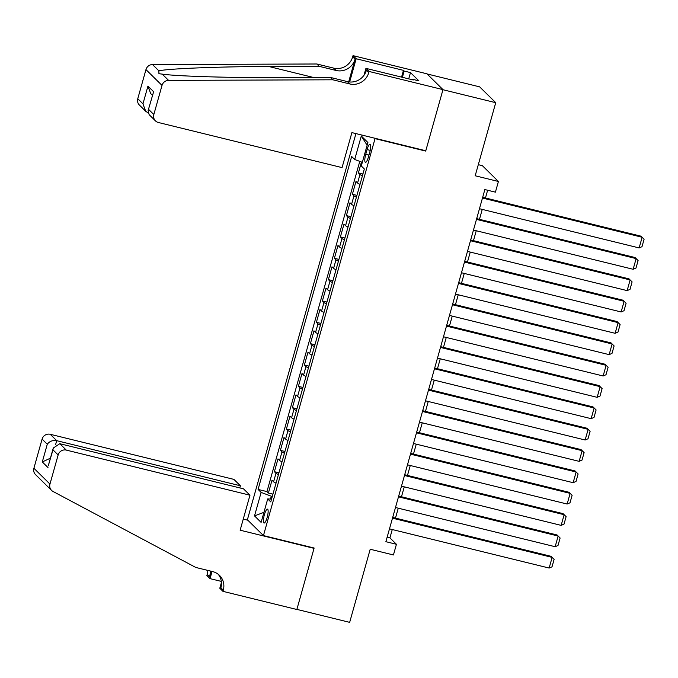 <?xml version="1.0" encoding="UTF-8"?>
<svg xmlns="http://www.w3.org/2000/svg" width="678" height="678" viewBox="0 0 678 678"><rect width="100%" height="100%" fill="white"/><g stroke="black" fill="none" stroke-linecap="round" stroke-linejoin="round"><path stroke-width="1.02" d="M267.166 517.45A7.161 1.695 -76.2 0 0 267.479 509.127A7.161 1.695 -76.2 0 0 264.386 514.712A7.161 1.695 -76.2 0 0 264.064 523.035A7.161 1.695 -76.2 0 0 267.166 517.45M355.933 133.6L247.385 519.772L263.454 535.586L375.027 138.634L374.57 138.176M427.072 73.944L479.677 86.869L495.737 102.683L475.185 175.772L498.415 181.475L482.355 165.661L478.312 164.669M263.454 535.586L314.126 548.027L296.879 609.386L349.662 622.353L370.205 549.256L393.435 554.96L396.435 544.29L389.918 537.874L392.265 529.535M425.242 150.618L425.699 151.075L442.946 89.716L495.737 102.683M361.45 162L358.382 172.907L362.916 174.026M360.018 184.331A8.95 1.212 -164.3 0 1 357.569 183.009L355.984 181.45L352.391 194.255L356.925 195.366M354.026 205.671A8.95 1.212 15.7 0 1 351.568 204.349L349.984 202.79L346.39 215.596L350.924 216.706M348.026 227.02A8.95 1.212 15.7 0 1 345.577 225.689L343.992 224.13L340.39 236.936L344.924 238.046M342.026 248.36A8.95 1.212 15.7 0 1 339.576 247.029L337.991 245.47L334.39 258.276L338.924 259.394M336.025 269.7A8.95 1.212 15.7 0 1 333.576 268.378L331.991 266.818L328.389 279.616L332.923 280.734M330.025 291.04A8.95 1.212 15.7 0 1 327.576 289.718L325.991 288.158L322.389 300.964L326.923 302.074M324.025 312.38A8.95 1.212 15.7 0 1 321.575 311.058L319.991 309.499L316.397 322.304L320.931 323.414M318.033 333.729A8.95 1.212 15.7 0 1 315.575 332.398L313.99 330.839L310.397 343.644L314.931 344.755M312.033 355.069A8.95 1.212 15.7 0 1 309.583 353.738L307.998 352.179L304.397 364.984L308.931 366.103M306.032 376.409A8.95 1.212 15.7 0 1 303.583 375.087L301.998 373.519L298.396 386.324L302.93 387.443M300.032 397.749A8.95 1.212 15.7 0 1 297.583 396.427L295.998 394.867L292.396 407.673L296.93 408.783M294.032 419.089A8.95 1.212 15.7 0 1 291.582 417.767L289.998 416.207L286.396 429.013L290.93 430.123M288.031 440.437A8.95 1.212 15.7 0 1 285.582 439.107L283.997 437.547L280.404 450.353L284.938 451.463M282.04 461.777A8.95 1.212 15.7 0 1 279.582 460.447L277.997 458.887L274.404 471.693L278.938 472.812M498.415 181.475L495.415 192.154L484.855 189.56L385.875 541.697L396.435 544.29M367.069 149.592L365.747 154.287A6.933 1.636 -76.2 0 0 365.442 162.356A6.933 1.636 -76.2 0 0 368.442 156.94L369.764 152.245A6.933 1.636 -76.2 0 0 370.069 144.185A6.933 1.636 -76.2 0 0 367.069 149.592L370.222 150.372M271.539 499.127L267.717 498.915L270.759 501.906L364.34 168.975L361.298 165.983L367.9 142.507L361.298 136.015L354.704 159.491L351.662 156.499L258.081 489.423L261.123 492.423L271.302 496.203L270.497 499.067M267.717 498.915L261.115 522.391L254.521 515.899L261.123 492.423M362.425 175.797A8.95 1.212 -164.3 0 1 359.967 174.475L358.382 172.907M359.772 161.372L266.946 491.601L268.403 493.033L272.937 494.152M276.039 483.117A8.95 1.212 15.7 0 1 273.59 481.795L272.005 480.227L268.403 493.033M278.438 474.583A8.95 1.212 -164.3 0 1 275.988 473.252L274.404 471.693M284.438 453.243A8.95 1.212 -164.3 0 1 281.989 451.912L280.404 450.353M290.438 431.894A8.95 1.212 -164.3 0 1 287.981 430.572L286.396 429.013M296.43 410.554A8.95 1.212 -164.3 0 1 293.981 409.232L292.396 407.673M302.43 389.214A8.95 1.212 -164.3 0 1 299.981 387.884L298.396 386.324M308.431 367.874A8.95 1.212 -164.3 0 1 305.981 366.544L304.397 364.984M314.431 346.534A8.95 1.212 -164.3 0 1 311.982 345.204L310.397 343.644M320.431 325.186A8.95 1.212 -164.3 0 1 317.982 323.864L316.397 322.304M326.432 303.846A8.95 1.212 -164.3 0 1 323.974 302.524L322.389 300.964M332.423 282.506A8.95 1.212 -164.3 0 1 329.974 281.184L328.389 279.616M338.424 261.166A8.95 1.212 -164.3 0 1 335.974 259.835L334.39 258.276M344.424 239.826A8.95 1.212 -164.3 0 1 341.975 238.495L340.39 236.936M350.424 218.477A8.95 1.212 -164.3 0 1 347.975 217.155L346.39 215.596M356.425 197.137A8.95 1.212 -164.3 0 1 353.975 195.815L352.391 194.255M425.699 151.075L375.027 138.634M395.477 518.111L398.266 508.186M401.478 496.771L404.266 486.846M407.478 475.431L410.266 465.506M413.47 454.082L416.258 444.166M419.47 432.742L422.258 422.826M425.47 411.402L428.259 401.478M431.471 390.062L434.259 380.138M437.471 368.722L440.259 358.798M443.471 347.373L446.26 337.458M449.463 326.033L452.251 316.118M455.463 304.693L458.252 294.769M461.464 283.353L464.252 273.429M467.464 262.013L470.252 252.089M473.464 240.665L476.253 230.749M479.465 219.325L482.253 209.409M485.456 197.984L487.635 190.238M272.293 496.449L271.302 496.203M387.138 537.196L389.918 537.874M362.332 162.322L354.704 159.491M266.946 491.601L258.081 489.423M367.129 145.245L361.298 136.015M254.521 515.899L263.945 512.331M482.465 198.052L642.134 237.258L641.049 236.19L482.677 197.298M479.473 208.722L639.134 247.928L642.134 237.258L644.1 239.215L641.998 246.682L639.134 247.928M342.059 167.61L158.364 122.498A6.712 6.458 134.6 0 1 153.83 114.54L162.017 85.411L145.956 69.597A6.712 6.458 -45.4 0 1 152.525 64.563L316.821 63.986L333.712 68.131A15.662 15.069 134.6 0 0 352.687 56.825L353.018 55.647L426.92 73.8L442.98 89.615L425.792 150.753L351.89 132.608L342.059 167.61M316.821 63.986L319.194 66.325L268.819 66.503C220.553 66.554 168.636 68.597 158.872 70.817L158.932 73.707L162.237 74.122C176.424 76.258 232.088 77.919 280.124 77.639L330.508 77.462L347.399 81.606A15.662 15.069 134.6 0 0 366.374 70.3L368.747 72.639L369.078 71.461L442.98 89.615M330.508 77.462L332.881 79.801L349.772 83.945A15.662 15.069 134.6 0 0 368.747 72.639M348.687 81.868L355.069 59.164A15.662 15.069 134.6 0 1 336.085 70.47L319.194 66.325M137.77 98.725L142.956 103.836L145.711 111.285L139.397 105.065A6.712 6.458 -45.4 0 1 137.77 98.725L145.956 69.597M162.237 74.122L168.585 80.377L332.881 79.801M401.562 77.114L403.461 70.359L404.156 71.046L402.393 77.317M412.402 79.775L412.538 79.292L418.868 80.852L410.487 72.605L404.156 71.046M412.538 79.292L413.233 79.979L365.934 68.368L369.078 71.461M353.018 55.647L356.17 58.749L349.636 81.979M403.461 70.359L356.17 58.749M363.993 75.258L365.934 68.368M168.585 80.377A6.712 6.458 134.6 0 0 162.017 85.411M410.487 72.605L408.724 78.877M145.711 111.285L148.058 112.845M142.956 103.836L147.94 86.123L150.694 93.572L152.423 95.276M147.94 86.123L153.626 91.725L148.084 110.7L149.143 114.658L155.457 120.879M153.626 91.725L148.084 110.7M239.8 487.906L240.402 485.779L233.91 479.388L50.223 434.284L56.715 440.675L55.638 444.48M240.402 485.779L56.715 440.675C52.698 440.056 49.553 441.251 47.274 444.234L42.087 439.124L33.9 468.261L49.96 484.075A6.712 6.458 134.6 0 0 53.028 491.474L195.806 567.461L212.697 571.605A15.662 15.069 -45.4 0 1 219.486 575.385A15.662 15.069 -45.4 0 1 223.282 590.174L222.952 591.352L296.845 609.497L314.033 548.349L313.567 547.892M314.033 548.349L240.139 530.204L249.97 495.203L66.283 450.099A6.712 6.458 134.6 0 0 58.147 454.946L49.96 484.075M221.325 581.402L210.036 578.631L206.883 575.537L207.214 574.359A15.662 15.069 -45.4 0 0 207.799 570.401M222.952 591.352L219.799 588.25L221.443 582.419M247.851 520.229L243.258 519.102M249.97 495.203L243.487 488.813L59.791 443.709L66.283 450.099M211.138 571.223L209.595 576.698L207.214 574.359M212.053 571.444L210.036 578.631M42.375 481.346L35.527 474.6A6.712 6.458 -45.4 0 1 33.9 468.261M42.087 439.124A6.712 6.458 -45.4 0 1 50.223 434.284M51.587 490.414L42.392 481.363M218.231 574.283A15.662 15.069 -45.4 0 1 220.901 587.834L223.282 590.174M210.104 570.969A15.662 15.069 -45.4 0 1 209.595 576.698M58.147 454.946L52.96 449.836L53.265 448.048L59.791 443.709M52.96 449.836L48.282 465.761L53.265 448.048M47.985 467.549L42.299 461.947L50.418 458.175M476.473 219.392L636.134 258.598L635.049 257.53L476.685 218.647M473.473 230.062L633.133 269.276L636.134 258.598L638.1 260.555L635.998 268.022L633.133 269.276M470.473 240.732L630.133 279.946L629.048 278.878L470.685 239.987M467.473 251.402L627.133 290.616L630.133 279.946L632.099 281.895L630.006 289.37L627.133 290.616M464.472 262.081L624.133 301.286L623.048 300.218L464.684 261.327M461.472 272.751L621.133 311.956L624.133 301.286L626.108 303.236L624.006 310.71L621.133 311.956M458.472 283.421L618.133 322.626L617.048 321.558L458.684 282.667M455.472 294.091L615.132 333.296L618.133 322.626L620.107 324.584L618.005 332.05L615.132 333.296M452.472 304.761L612.132 343.966L611.048 342.899L452.684 304.007M449.472 315.431L609.141 354.636L612.132 343.966L614.107 345.924L612.005 353.391L609.141 354.636M446.471 326.101L606.14 365.306L605.056 364.239L446.683 325.355M443.48 336.771L603.14 375.985L606.14 365.306L608.107 367.264L606.005 374.731L603.14 375.985M440.48 347.441L600.14 386.655L599.055 385.587L440.692 346.695M437.48 358.111L597.14 397.325L600.14 386.655L602.106 388.604L600.005 396.079L597.14 397.325M434.479 368.79L594.14 407.995L593.055 406.927L434.691 368.035M431.479 379.46L591.14 418.665L594.14 407.995L596.106 409.944L594.013 417.419L591.14 418.665M428.479 390.13L588.14 429.335L587.055 428.267L428.691 389.375M425.479 400.8L585.139 440.005L588.14 429.335L590.114 431.293L588.012 438.759L585.139 440.005M422.479 411.47L582.139 450.675L581.054 449.607L422.691 410.715M419.479 422.14L579.139 461.345L582.139 450.675L584.114 452.633L582.012 460.099L579.139 461.345M416.478 432.81L576.139 472.015L575.054 470.947L416.69 432.064M413.478 443.48L573.147 482.694L576.139 472.015L578.114 473.973L576.012 481.439L573.147 482.694M410.478 454.15L570.147 493.364L569.062 492.296L410.69 453.404M407.486 464.82L567.147 504.034L570.147 493.364L572.113 495.313L570.012 502.788L567.147 504.034M404.486 475.498L564.147 514.704L563.062 513.636L404.698 474.744M401.486 486.168L561.147 525.374L564.147 514.704L566.113 516.653L564.011 524.128L561.147 525.374M398.486 496.838L558.147 536.044L557.062 534.976L398.698 496.084M395.486 507.508L555.146 546.714L558.147 536.044L560.113 538.001L558.019 545.468L555.146 546.714M392.486 518.178L552.146 557.384L551.061 556.316L392.698 517.424M389.486 528.848L549.146 568.054L552.146 557.384L554.121 559.342L552.019 566.808L549.146 568.054M357.569 183.009L359.967 174.475M273.59 481.795L275.988 473.252M279.582 460.447L281.989 451.912M285.582 439.107L287.981 430.572M291.582 417.767L293.981 409.232M297.583 396.427L299.981 387.884M303.583 375.087L305.981 366.544M309.583 353.738L311.982 345.204M315.575 332.398L317.982 323.864M321.575 311.058L323.974 302.524M327.576 289.718L329.974 281.184M333.576 268.378L335.974 259.835M339.576 247.029L341.975 238.495M345.577 225.689L347.975 217.155M351.568 204.349L353.975 195.815M368.968 155.084L365.747 154.287M347.399 81.606L349.772 83.945M336.085 70.47L333.712 68.131M148.643 109.438L153.83 114.54M152.525 64.563L158.872 70.817M355.069 59.164L352.687 56.825M268.819 66.503L313.685 77.521M42.299 461.947L47.274 444.234"/></g></svg>
